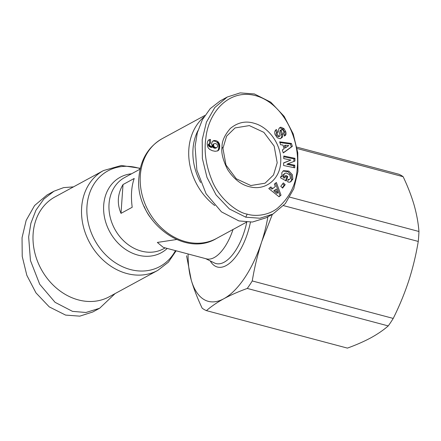 <?xml version="1.0" encoding="UTF-8"?>
<svg xmlns="http://www.w3.org/2000/svg" width="441" height="441" viewBox="0 0 441 441"><rect width="100%" height="100%" fill="white"/><g stroke="black" fill="none" stroke-linecap="round" stroke-linejoin="round"><path stroke-width="0.66" d="M73.482 186.874L63.642 187.612L53.956 191.218L47.082 194.955L34.585 205.528L26.168 220.362L22.05 237.721L22.221 256.397L26.835 275.322L35.975 292.879L49.271 306.892L65.61 315.095L79.815 316.147L92.759 311.996L99.627 308.259L115.112 293.574M247.197 214.117C238.212 212.981 219.012 199.156 211.713 179.757C205.853 164.989 203.902 151.092 205.859 138.072C208.593 111.898 229.16 88.635 255.482 95.62C283.673 103.233 300.255 139.913 297.24 167.723C296.418 184.046 289.754 197.618 277.235 208.444C267.147 216.244 253.724 216.333 247.197 214.117L245.758 217.181L229.403 208.973L216.084 194.911L206.994 177.447L202.375 158.512L202.215 139.659L206.416 122.185L214.828 107.494L227.231 97.042L240.141 92.891L254.374 93.944L270.768 102.18L284.12 116.314L293.215 133.888L297.78 152.773L297.923 171.472L293.783 188.765L285.349 203.577L272.902 214.083L259.964 218.234L245.758 217.181M280.658 162.663C279.87 178.941 266.088 190.33 251.105 187.078C242.054 185.496 234.204 179.625 227.545 169.465C222.892 159.94 221.051 152.476 222.021 147.074C221.84 141.28 224.623 135.062 230.373 128.425C237.782 122.355 245.764 120.652 254.319 123.326C269.716 127.438 282.201 146.098 280.658 162.663M277.196 162.773L273.525 174.967L265.085 183.191L250.819 185.534L236.304 178.798L225.979 165.033L222.937 148.347L226.608 136.153L235.047 127.929L249.352 125.597L263.867 132.355L274.17 146.114L277.196 162.773M280.779 176.913L282.019 176.428L281.777 172.751L283.491 170.684L288.883 171.097L292.333 174.675L292.846 178.936L290.834 181.736L289.401 182.205A4.377 3.594 -118.5 0 1 288.442 182.083A4.377 3.594 -118.5 0 1 287.609 181.758L288.293 179.25A1.775 1.455 61.5 0 0 288.679 179.404A1.775 1.455 61.5 0 0 289.638 179.305A1.775 1.455 61.5 0 0 289.754 179.233L290.536 178.192L289.809 174.901L286.468 173.004L284.941 173.285L283.976 174.438L284.048 176.334L284.98 177.646L285.735 175.369L287.797 176.521L286.303 181.025L280.493 177.784L281.038 176.124L282.019 176.428M284.048 176.334L283.034 176.891L283.916 178.153L284.98 177.646M283.034 176.891L282.962 174.989L284.941 173.285M284.269 136.049C285.129 135.26 285.255 133.943 284.654 132.091L285.669 131.539C286.275 133.386 286.143 134.709 285.288 135.492L284.715 135.856L283.216 133.314L283.53 133.121C284.241 131.853 283.772 130.668 282.135 129.566A0.948 0.777 61.5 0 0 281.286 130.63L282.516 134.268A3.55 2.916 -118.5 0 1 282.422 136.947L280.355 138.755L277.328 137.818L275.068 134.588C274.423 132.272 274.765 130.646 276.083 129.715L276.397 129.522L277.836 131.958L277.483 132.173C276.788 133.981 277.472 135.326 279.533 136.208A0.948 0.777 61.5 0 0 280.068 135.117L278.817 131.401A3.55 2.916 -118.5 0 1 278.662 129.472L279.147 128.248L280.752 127.179L283.96 128.579L285.669 131.539M284.654 132.091L282.946 129.13L283.96 128.579M282.946 129.13L279.633 127.763M233.03 229.485A40.583 18.296 104.9 0 1 214.227 257.555A40.583 18.296 104.9 0 1 206.454 258.856L163.302 247.39L157.343 242.434L176.543 239.518M157.79 270.383A56.812 46.647 61.5 0 1 105.774 262.417A56.812 46.647 61.5 0 1 81.646 207.435A56.812 46.647 61.5 0 1 103.525 170.546L55.004 196.918A56.812 46.647 61.5 0 0 33.125 233.807A56.812 46.647 61.5 0 0 57.253 288.789A56.812 46.647 61.5 0 0 109.263 296.754L157.79 270.383L168.418 262.141L176.135 250.797M214.767 205.578A56.812 46.647 -118.5 0 1 188.842 149.168A56.812 46.647 -118.5 0 1 203.902 117.008M200.649 182.552A53.769 44.144 -118.5 0 1 197.915 130.668M288.028 180.005A1.775 1.455 61.5 0 0 288.623 179.856A1.775 1.455 61.5 0 0 288.734 179.79M296.892 147.134L398.857 174.234A90.802 40.941 -75.1 0 1 403.135 176.698C407.71 186.284 411.354 195.683 414.071 204.894C416.662 214.078 418.288 222.937 418.95 231.486A90.802 40.941 -75.1 0 1 418.255 241.436C416.067 254.7 412.908 267.797 408.768 280.735C404.507 293.64 399.325 306.203 393.229 318.424A90.802 40.941 -75.1 0 1 388.251 325.916C383.45 330.105 377.65 334.074 370.859 337.817C363.946 341.527 356.13 344.956 347.409 348.109L206.432 310.635C211.239 306.445 217.033 302.476 223.83 298.733A81.161 36.592 104.9 0 1 191.223 279.98L186.565 255.763M206.432 310.635A90.802 40.941 -75.1 0 1 202.154 308.176C197.579 298.59 193.935 289.186 191.223 279.98A81.161 36.592 104.9 0 1 188.081 253.972M388.251 325.916L247.274 288.442C238.559 291.595 230.742 295.023 223.83 298.733A81.161 36.592 104.9 0 0 261.739 241.651C257.599 254.589 254.435 267.687 252.252 280.95L393.229 318.424M418.255 241.436L283.574 205.638M272.356 214.376L261.739 241.651A81.161 36.592 104.9 0 0 267.885 216.807M289.776 197.149L418.95 231.486M403.135 176.698L297.151 148.523M247.274 288.442A90.802 40.941 -75.1 0 0 252.252 280.95M134.218 178.462C131.412 186.405 130.74 196.013 132.201 207.276L121.005 213.361C116.848 203.566 117.521 193.957 123.022 184.542L134.218 178.462M121.005 213.361L123.022 184.542M53.956 191.218L43.857 199.045L35.98 210.131L30.903 223.234L28.654 236.944L30.451 260.526L39.707 284.263L55.064 302.322L72.484 311.357L85.945 312.493L99.627 308.259M272.902 214.083L266.033 217.815L252.351 222.049L238.89 220.913L221.476 211.878L206.112 193.82L196.857 170.077L195.065 146.5L197.314 132.791L202.391 119.687L210.269 108.602L220.362 100.774L227.231 97.042M279.649 141.82L291.413 143.457L292.355 146.346L283.293 152.939L282.317 149.962L284.131 148.738L282.902 144.99L280.614 144.753L279.649 141.82M280.779 186.323L283.365 182.899L285.189 184.691L282.604 188.109L280.779 186.323M285.288 135.492L284.715 135.85M294.748 167.823L283.58 165.502L283.635 162.856L290.867 160.072L283.728 158.589L283.784 156.004L294.946 158.325L294.891 161.075L287.841 163.793L294.803 165.237L294.748 167.823M276.369 182.469L281.011 195.181L279.037 196.763L268.773 188.555L270.807 186.923L272.775 188.583L275.338 186.532L274.363 184.073L276.369 182.469M212.446 141.423L213.383 140.74A5.711 4.691 -118.5 0 1 218.069 141.809L219.635 144.532L219.381 148.898L218.565 150.243L217.6 150.91L215.136 151.296L212.369 150.706L209.822 149.493L208.411 148.154L207.474 146.346L207.182 143.579L207.683 141.181L208.78 139.929L210.467 139.444L210.633 143.198L209.602 143.408L209.332 144.819L210.34 146.032L212.507 146.991L211.493 144.009L212.446 141.423M292.355 146.346L291.341 146.897L290.393 144.009L291.413 143.457M290.393 144.009L279.892 142.548M283.243 152.784L291.341 146.897M285.189 184.691L284.169 185.242L282.692 183.792M282.262 187.772L284.169 185.242M290.305 181.979L291.6 180.171L292.62 179.619M291.6 180.171L291.319 175.226L287.863 171.654L283.006 170.998M285.597 180.634L286.777 177.073L287.797 176.521M286.777 177.073L285.421 176.317M280.459 138.717L281.408 137.498A3.55 2.916 61.5 0 0 281.496 134.819L280.272 131.186L281.286 130.63M281.601 129.61L280.581 130.161A0.948 0.777 61.5 0 0 280.272 131.186M279.533 136.208L278.519 136.765A0.948 0.777 61.5 0 0 278.74 136.688L279.759 136.137M278.519 136.765C276.452 135.878 275.768 134.533 276.468 132.724L277.836 131.958M276.821 132.509L275.482 130.244M281.121 138.088L282.141 137.537M281.408 137.498L282.422 136.947M293.745 167.619L293.783 165.794L294.803 165.237M293.783 165.794L286.821 164.344L287.841 163.793M293.877 161.467L293.932 158.876L294.946 158.325M293.932 158.876L283.767 156.764M283.635 163.021L290.867 160.072M278.872 196.631L281.011 195.181M279.991 195.738L275.421 183.224M269.947 187.612L271.755 189.139L272.775 188.583M212.386 146.936L211.366 147.492L212.507 146.991M211.366 147.492L210.522 147.173L211.542 146.621M210.522 147.173L209.844 146.87L210.859 146.318M209.844 146.87L209.321 146.588L210.34 146.032M209.321 146.588L208.962 146.324L209.982 145.773M208.962 146.324L208.632 145.965L209.646 145.414M208.632 145.965L208.312 145.37L209.332 144.819M208.312 145.37L208.235 144.72L209.255 144.168M208.235 144.72L209.288 143.926M208.273 144.477L209.602 143.408L209.447 139.995L210.467 139.444M209.447 139.995L208.852 140.073L209.872 139.516M208.676 140.006L209.288 139.676M208.852 140.073L208.439 140.183M217.512 150.943L218.119 150.613M217.264 151.031L218.565 150.243M217.551 150.794L218.929 149.802M217.915 150.353L219.155 149.433M218.135 149.984L219.381 148.898M218.361 149.455L218.549 148.832L219.568 148.281M218.549 148.832L218.675 148.126L219.695 147.575M218.675 148.126L218.758 147.349L219.772 146.798M218.758 147.349L219.783 146.699M218.764 147.25L218.786 146.478L219.8 145.921M218.786 146.478L218.73 145.756L219.75 145.205M218.73 145.756L218.615 145.083L219.635 144.532M218.615 145.083L218.438 144.466L219.453 143.909M218.438 144.466L218.301 144.113L219.315 143.557M218.301 144.113L217.964 143.474L218.984 142.923M217.964 143.474L217.551 142.895L218.571 142.338M217.551 142.895L217.049 142.36L218.069 141.809M217.049 142.36A5.711 4.691 61.5 0 0 212.716 141.186M284.974 148.038L284.236 145.784L285.255 145.232L285.988 147.481L284.974 148.038M274.798 190.292L277.836 192.849L276.821 193.401L273.784 190.843L276.336 189.057L273.784 190.843M212.507 145.844L213.527 145.293L214.414 147.162L216.112 147.735L217 147.509L215.092 148.286L213.394 147.713L212.579 146.533L212.54 145.376L213.08 144.284L214.177 143.678L213.08 144.284M285.988 147.481L288.783 145.596L285.255 145.232M277.836 192.849L276.336 189.057M213.598 145.982L212.579 146.533M213.896 146.627L212.876 147.178M213.968 146.721L212.948 147.272M214.414 147.162L213.394 147.713M215.01 147.498L213.99 148.049M215.429 147.636L214.409 148.187M216.112 147.735L215.092 148.286M216.685 147.652L215.666 148.209M217 147.509L217.645 146.5L217.215 144.505L215.71 143.557L214.177 143.678M214.1 143.727L212.705 144.747M213.725 144.196L213.56 144.819L212.54 145.376M213.56 144.819L213.527 145.293M140.221 168.638A54.43 44.69 61.5 0 0 137.493 167.823A54.43 44.69 61.5 0 0 86.982 206.201A54.43 44.69 61.5 0 0 130.376 269.539A54.43 44.69 61.5 0 0 175.463 250.62M140.321 175.546A56.812 46.647 -118.5 0 1 162.2 138.656C148.253 146.82 140.508 159.659 138.954 177.161C134.081 218.819 183.004 258.856 216.465 238.487A56.812 46.647 -118.5 0 1 164.449 230.527A56.812 46.647 -118.5 0 1 140.321 175.546M222.021 147.074L222.937 148.347M279.682 127.752L280.697 127.195M246.767 222.17A42.672 19.239 104.9 0 1 224.182 262.191A42.672 19.239 104.9 0 1 214.376 262.946L205.655 258.647M210.225 260.901A45.666 20.589 -75.1 0 0 226.15 265.565A45.666 20.589 -75.1 0 0 250.433 222.187M131.567 173.782A42.964 35.274 61.5 0 0 103.734 211.757A42.964 35.274 61.5 0 0 137.956 255.119A42.964 35.274 61.5 0 0 167.233 248.432M165.182 247.886L163.418 248.845A40.583 33.318 -118.5 0 1 114.765 229.1A40.583 33.318 -118.5 0 1 124.66 177.536L140.106 169.14M149.731 216.669A40.583 33.318 -118.5 0 1 144.213 206.52M291.826 179.487L292.846 178.936M282.516 134.268L281.496 134.819M276.468 132.724L277.483 132.173M103.525 170.546L121.325 165.496L140.304 168.286M246.508 222.159L216.465 238.487M289.638 179.305L288.623 179.856M204.872 115.459L162.2 138.656"/></g></svg>
